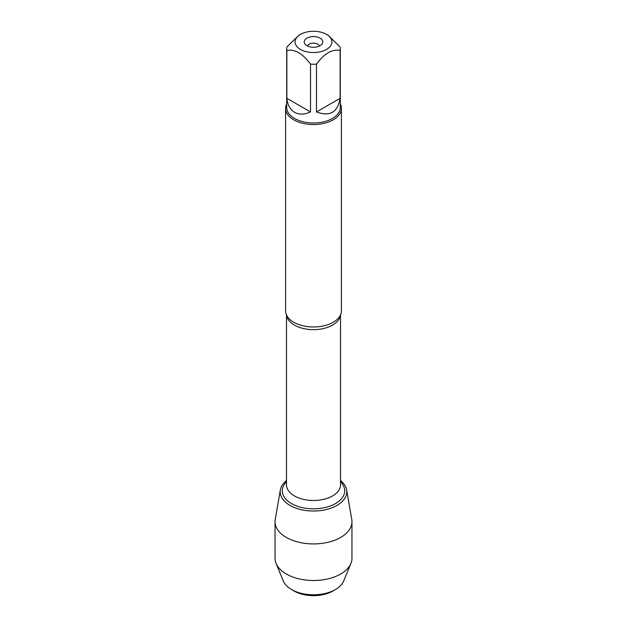 <?xml version="1.0" encoding="UTF-8"?>
<svg xmlns="http://www.w3.org/2000/svg" width="627" height="627" viewBox="0 0 627 627"><rect width="100%" height="100%" fill="white"/><g stroke="black" fill="none" stroke-linecap="round" stroke-linejoin="round"><path stroke-width="0.94" d="M285.583 108.432L285.583 310.867A27.917 16.114 0 0 0 287.276 316.384A27.917 16.114 0 0 0 293.765 322.262A27.917 16.114 0 0 0 339.724 316.384A27.917 16.114 0 0 0 341.417 310.867L341.417 108.432A27.917 16.114 180 0 1 313.5 124.546A27.917 16.114 180 0 1 285.583 108.432A27.917 16.114 180 0 1 286.704 103.917M280.355 489.883A33.309 19.233 0 0 1 286.484 480.541A33.309 19.233 0 0 0 291.241 506.099A33.309 19.233 0 0 0 335.758 506.099A33.309 19.233 0 0 0 340.516 480.541A33.309 19.233 0 0 1 346.645 489.883L351.771 519.509A38.466 22.204 180 0 1 351.966 521.719A38.466 22.204 180 0 1 328.219 542.23A38.466 22.204 180 0 1 286.304 537.417A38.466 22.204 180 0 1 275.034 521.719A38.466 22.204 180 0 1 275.229 519.509L280.355 489.883A33.309 19.233 0 0 0 289.948 505.393A33.309 19.233 0 0 0 327.764 509.171A33.309 19.233 0 0 0 346.645 489.883M340.296 103.917A27.917 16.114 180 0 1 341.417 108.432M320.068 38.129A9.28 5.361 180 0 1 321.972 44.102A9.28 5.361 180 0 1 313.5 47.276A9.28 5.361 180 0 1 305.028 44.102A9.28 5.361 180 0 1 308.233 37.502A9.28 5.361 180 0 1 320.068 38.129M300.482 49.431A18.41 10.628 0 0 0 326.518 49.431A18.41 10.628 0 0 0 326.518 34.399A18.41 10.628 0 0 0 315.538 31.35A18.41 10.628 0 0 0 300.482 34.399A18.41 10.628 0 0 0 300.482 49.431M316.47 111.959C329.833 116.896 337.718 112.343 340.132 98.298L316.47 111.959L316.47 64.134C324.363 53.42 332.247 48.867 340.132 50.474A26.796 15.471 0 0 0 340.296 48.765A26.796 15.471 0 0 0 340.132 47.049L328.297 35.425L326.518 34.399M340.132 98.298L340.132 50.474M300.482 34.399L298.703 35.425L286.868 47.049A26.796 15.471 0 0 0 286.704 48.765A26.796 15.471 0 0 0 286.868 50.474C294.761 48.875 302.645 53.428 310.53 64.134A26.796 15.471 0 0 0 316.47 64.134M286.868 98.298C287.628 105.015 290.183 109.686 294.549 112.319C299.008 114.78 304.338 114.663 310.53 111.959L286.868 98.298L286.868 50.474M310.53 111.959L310.53 64.134M340.296 48.765L340.296 107.523A26.796 15.471 180 0 1 323.751 121.81A26.796 15.471 180 0 1 294.549 118.456A26.796 15.471 180 0 1 286.704 107.523L286.704 48.765M319.417 46.045A5.988 3.456 0 0 0 317.732 44.125A5.988 3.456 0 0 0 311.643 43.287A5.988 3.456 0 0 0 307.583 46.045M294.102 591.01L291.563 589.545L294.102 591.01A27.431 15.84 0 0 0 332.898 591.01L335.437 589.545A31.021 17.909 180 0 1 291.563 589.545L291.563 589.545A31.021 17.909 180 0 1 283.318 581.017L276.076 563.43A38.466 22.204 180 0 1 275.034 558.296L275.034 521.719M351.966 521.719L351.966 558.296A38.466 22.204 180 0 1 350.924 563.43L343.682 581.017A31.021 17.909 180 0 1 335.437 589.545M350.924 563.43A38.466 22.204 180 0 1 323.987 579.661A38.466 22.204 180 0 1 286.304 574.003A38.466 22.204 180 0 1 276.076 563.43M340.461 315.036A27.016 15.597 180 0 1 313.5 329.661A27.016 15.597 180 0 1 286.539 315.036M286.484 314.919L286.484 484.875A27.016 15.597 0 0 0 313.5 500.471A27.016 15.597 0 0 0 340.516 484.875L340.516 314.919M340.516 481.779A31.209 18.018 180 0 1 333.564 504.602A31.209 18.018 180 0 1 293.436 504.602A31.209 18.018 180 0 1 286.484 481.779"/></g></svg>
